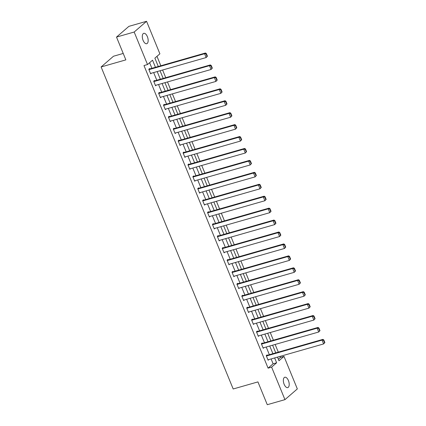 <?xml version="1.0" encoding="UTF-8"?>
<svg xmlns="http://www.w3.org/2000/svg" width="426" height="426" viewBox="0 0 426 426"><rect width="100%" height="100%" fill="white"/><g stroke="black" fill="none" stroke-linecap="round" stroke-linejoin="round"><path stroke-width="0.64" d="M284.137 384.279A5.394 2.636 -106 0 1 284.797 377.239A5.394 2.636 -106 0 1 288.418 380.567A5.394 2.636 -106 0 1 287.763 387.607A5.394 2.636 -106 0 1 284.137 384.279M143.093 40.379A5.394 2.636 -106 0 1 143.748 33.334A5.394 2.636 -106 0 1 147.375 36.663A5.394 2.636 -106 0 1 146.714 43.708A5.394 2.636 -106 0 1 143.093 40.379M123.221 53.447L113.497 56.227L101.116 66.957L233.187 388.981L257.932 381.904L267.278 404.7L284.951 399.647L271.618 367.137L276.639 362.787L274.648 357.941M101.116 66.957L125.856 59.88L116.511 37.083L128.886 26.353L146.56 21.3L159.894 53.809L154.872 58.16L158.291 66.483M278.359 359.24L280.462 357.419L280.047 356.397M278.295 352.137L275.148 344.464M273.401 340.204L270.254 332.53M268.508 328.27L265.361 320.597M263.614 316.337L260.467 308.664M258.72 304.404L255.573 296.73M253.827 292.476L250.68 284.802M248.933 280.542L245.786 272.869M244.039 268.609L240.892 260.936M239.146 256.676L235.999 249.002M234.252 244.742L231.105 237.069M229.358 232.809L226.211 225.136M224.465 220.876L221.318 213.202M219.571 208.948L216.424 201.274M214.677 197.014L211.53 189.341M209.784 185.081L206.637 177.408M204.89 173.148L201.743 165.474M199.996 161.214L196.849 153.541M195.103 149.281L191.956 141.608M190.209 137.348L187.062 129.674M185.315 125.42L182.168 117.746M180.422 113.486L177.275 105.813M175.528 101.553L172.381 93.88M170.634 89.62L167.487 81.946M165.741 77.686L162.594 70.013M160.842 65.753L156.981 56.333M280.462 357.419L283.998 356.408L297.332 388.917L284.951 399.647M155.447 67.297L152.535 60.188L147.513 64.539L143.977 65.551L268.082 368.149L273.103 363.799L271.112 358.948M269.365 354.688L266.218 347.02M264.471 342.76L261.324 335.086M259.578 330.826L256.431 323.153M254.684 318.893L251.537 311.22M249.79 306.96L246.643 299.286M244.897 295.026L241.75 287.353M240.003 283.093L236.856 275.42M235.109 271.16L231.962 263.492M230.216 259.232L227.069 251.558M225.322 247.298L222.175 239.625M220.428 235.365L217.281 227.692M215.535 223.432L212.388 215.758M210.641 211.498L207.494 203.825M205.747 199.565L202.6 191.892M200.854 187.632L197.707 179.958M195.96 175.704L192.813 168.03M191.066 163.77L187.919 156.097M186.173 151.837L183.026 144.164M181.279 139.904L178.132 132.23M176.385 127.97L173.238 120.297M171.492 116.037L168.345 108.364M166.598 104.104L163.451 96.43M161.699 92.176L158.552 84.502M156.805 80.242L153.658 72.569M151.912 68.309L149.617 62.713M149.782 68.916L149.627 68.538L148.791 69.262L150.671 73.852L151.406 73.213M154.675 80.849L154.521 80.466L153.685 81.196L155.565 85.78L156.299 85.147M159.569 92.783L159.415 92.399L158.578 93.124L160.458 97.714L161.193 97.08M164.463 104.716L164.308 104.333L163.472 105.057L165.352 109.647L166.087 109.008M169.356 116.649L169.202 116.266L168.366 116.99L170.246 121.58L170.98 120.941M174.25 128.583L174.096 128.199L173.26 128.924L175.139 133.514L175.879 132.875M179.144 140.516L178.989 140.133L178.153 140.857L180.033 145.447L180.773 144.808M184.037 152.444L183.883 152.066L183.047 152.79L184.927 157.38L185.667 156.741M188.936 164.377L188.777 163.994L187.941 164.724L189.82 169.308L190.56 168.675M193.83 176.311L193.67 175.927L192.834 176.652L194.714 181.242L195.454 180.608M198.724 188.244L198.564 187.861L197.728 188.585L199.613 193.175L200.348 192.536M203.617 200.177L203.458 199.794L202.622 200.518L204.507 205.108L205.241 204.469M208.511 212.111L208.351 211.727L207.515 212.452L209.4 217.042L210.135 216.403M213.405 224.044L213.245 223.661L212.409 224.385L214.294 228.975L215.029 228.336M218.298 235.972L218.139 235.594L217.303 236.318L219.188 240.908L219.922 240.269M223.192 247.905L223.032 247.522L222.196 248.251L224.081 252.836L224.816 252.203M228.086 259.839L227.926 259.455L227.09 260.18L228.975 264.77L229.71 264.136M232.979 271.772L232.82 271.389L231.984 272.113L233.869 276.703L234.604 276.064M237.873 283.705L237.713 283.322L236.877 284.046L238.762 288.636L239.497 287.997M242.767 295.639L242.612 295.255L241.771 295.979L243.656 300.57L244.391 299.931M247.66 307.572L247.506 307.189L246.665 307.913L248.55 312.503L249.285 311.864M252.554 319.5L252.4 319.122L251.564 319.846L253.443 324.436L254.178 323.797M257.448 331.433L257.293 331.05L256.457 331.779L258.337 336.364L259.072 335.731M262.341 343.367L262.187 342.983L261.351 343.707L263.231 348.298L263.966 347.664M267.235 355.3L267.081 354.917L266.245 355.641L268.124 360.231L268.859 359.592M116.511 37.083L134.179 32.03L146.56 21.3M268.082 368.149L271.618 367.137M147.513 64.539L134.179 32.03M272.901 353.681L269.754 346.008M268.007 341.748L264.86 334.075M263.114 329.815L259.966 322.141M258.22 317.881L255.073 310.208M253.326 305.948L250.179 298.275M248.433 294.015L245.285 286.341M243.539 282.087L240.392 274.413M238.645 270.153L235.498 262.48M233.752 258.22L230.604 250.547M228.858 246.287L225.711 238.613M223.964 234.353L220.817 226.68M219.07 222.42L215.923 214.747M214.177 210.487L211.03 202.813M209.283 198.553L206.136 190.885M204.389 186.625L201.242 178.952M199.496 174.692L196.349 167.019M194.597 162.759L191.45 155.085M189.703 150.825L186.556 143.152M184.809 138.892L181.662 131.219M179.916 126.959L176.769 119.285M175.022 115.025L171.875 107.352M170.128 103.097L166.981 95.424M165.235 91.164L162.088 83.491M160.341 79.231L157.194 71.557M277.491 357.126L278.977 360.758L283.998 356.408M160.038 70.743L163.185 78.416M164.931 82.676L168.078 90.349M169.825 94.609L172.972 102.283M174.719 106.543L177.866 114.216M179.612 118.476L182.759 126.149M184.506 130.409L187.653 138.083M189.4 142.337L192.547 150.011M194.293 154.271L197.44 161.944M199.187 166.204L202.334 173.877M204.081 178.137L207.228 185.811M208.974 190.071L212.121 197.744M213.868 202.004L217.015 209.677M218.762 213.937L221.909 221.611M223.655 225.865L226.802 233.539M228.549 237.799L231.696 245.472M233.443 249.732L236.59 257.405M238.336 261.665L241.483 269.339M243.235 273.598L246.382 281.272M248.129 285.532L251.276 293.205M253.023 297.465L256.17 305.138M257.916 309.393L261.063 317.066M262.81 321.326L265.957 329M267.704 333.26L270.851 340.933M272.597 345.193L275.744 352.866M273.103 363.799L276.639 362.787M148.946 69.646L204.592 53.729L205.428 53L148.892 69.172M207.43 56.205L206.163 57.553L204.592 53.729L205.998 53.82L207.095 56.498L207.43 56.205L206.333 53.532L205.998 53.82M150.516 73.469L206.163 57.553L207.095 56.498M205.428 53L206.333 53.532M153.839 81.574L209.485 65.657L210.322 64.933L153.786 81.105M212.324 68.139L211.056 69.486L209.485 65.657L210.891 65.753L211.988 68.432L212.324 68.139L211.227 65.466L210.891 65.753M155.41 85.402L211.056 69.486L211.988 68.432M210.322 64.933L211.227 65.466M158.733 93.507L214.379 77.591L215.215 76.866L158.68 93.038M217.217 80.072L215.95 81.419L214.379 77.591L215.785 77.686L216.882 80.365L217.217 80.072L216.12 77.394L215.785 77.686M160.304 97.33L215.95 81.419L216.882 80.365M215.215 76.866L216.12 77.394M163.627 105.44L219.273 89.524L220.109 88.8L163.573 104.972M222.111 92.005L220.844 93.347L219.273 89.524L220.679 89.62L221.776 92.293L222.111 92.005L221.014 89.327L220.679 89.62M165.197 109.264L220.844 93.347L221.776 92.293M220.109 88.8L221.014 89.327M168.52 117.374L224.167 101.457L225.003 100.733L168.467 116.905M227.005 103.939L225.737 105.281L224.167 101.457L225.572 101.553L226.669 104.226L227.005 103.939L225.908 101.26L225.572 101.553M170.091 121.197L225.737 105.281L226.669 104.226M225.003 100.733L225.908 101.26M173.414 129.307L229.06 113.391L229.896 112.666L173.361 128.838M231.898 115.872L230.631 117.214L229.06 113.391L230.466 113.481L231.563 116.16L231.898 115.872L230.801 113.194L230.466 113.481M174.985 133.13L230.631 117.214L231.563 116.16M229.896 112.666L230.801 113.194M178.308 141.24L233.954 125.324L234.79 124.6L178.254 140.766M236.792 127.805L235.525 129.147L233.954 125.324L235.36 125.414L236.457 128.093L236.792 127.805L235.695 125.127L235.36 125.414M179.879 145.064L235.525 129.147L236.457 128.093M234.79 124.6L235.695 125.127M183.201 153.174L238.848 137.257L239.689 136.528L183.148 152.7M241.686 139.733L240.418 141.081L238.848 137.257L240.253 137.348L241.356 140.026L241.686 139.733L240.589 137.06L240.253 137.348M184.772 156.997L240.418 141.081L241.356 140.026M239.689 136.528L240.589 137.06M188.095 165.102L243.741 149.185L244.583 148.461L188.042 164.633M246.579 151.667L245.312 153.014L243.741 149.185L245.147 149.281L246.249 151.96L246.579 151.667L245.482 148.994L245.147 149.281M189.666 168.93L245.312 153.014L246.249 151.96M244.583 148.461L245.482 148.994M192.989 177.035L248.64 161.119L249.476 160.394L192.935 176.566M251.473 163.6L250.206 164.947L248.64 161.119L250.041 161.214L251.143 163.893L251.473 163.6L250.376 160.921L250.041 161.214M194.56 180.858L250.206 164.947L251.143 163.893M249.476 160.394L250.376 160.921M197.888 188.968L253.534 173.052L254.37 172.328L197.829 188.5M256.367 175.533L255.099 176.875L253.534 173.052L254.934 173.148L256.037 175.821L256.367 175.533L255.27 172.855L254.934 173.148M199.453 192.792L255.099 176.875L256.037 175.821M254.37 172.328L255.27 172.855M202.781 200.902L258.428 184.985L259.264 184.261L202.723 200.433M261.266 187.467L259.993 188.809L258.428 184.985L259.833 185.081L260.93 187.754L261.266 187.467L260.164 184.788L259.833 185.081M204.347 204.725L259.993 188.809L260.93 187.754M259.264 184.261L260.164 184.788M207.675 212.835L263.321 196.918L264.157 196.194L207.616 212.366M266.159 199.4L264.887 200.742L263.321 196.918L264.727 197.009L265.824 199.688L266.159 199.4L265.057 196.721L264.727 197.009M209.241 216.658L264.887 200.742L265.824 199.688M264.157 196.194L265.057 196.721M212.569 224.768L268.215 208.852L269.051 208.128L212.51 224.294M271.053 211.333L269.78 212.675L268.215 208.852L269.621 208.942L270.718 211.621L271.053 211.333L269.951 208.655L269.621 208.942M214.134 228.592L269.78 212.675L270.718 211.621M269.051 208.128L269.951 208.655M217.462 236.702L273.109 220.785L273.945 220.056L217.404 236.228M275.947 223.261L274.674 224.608L273.109 220.785L274.514 220.876L275.611 223.554L275.947 223.261L274.845 220.588L274.514 220.876M219.028 240.525L274.674 224.608L275.611 223.554M273.945 220.056L274.845 220.588M222.356 248.63L278.002 232.713L278.838 231.989L222.297 248.161M280.84 235.195L279.568 236.542L278.002 232.713L279.408 232.809L280.505 235.487L280.84 235.195L279.744 232.521L279.408 232.809M223.922 252.458L279.568 236.542L280.505 235.487M278.838 231.989L279.744 232.521M227.25 260.563L282.896 244.646L283.732 243.922L227.191 260.094M285.734 247.128L284.462 248.475L282.896 244.646L284.302 244.742L285.399 247.421L285.734 247.128L284.637 244.449L284.302 244.742M228.815 264.386L284.462 248.475L285.399 247.421M283.732 243.922L284.637 244.449M232.143 272.496L287.79 256.58L288.626 255.856L232.085 272.028M290.628 259.061L289.355 260.403L287.79 256.58L289.195 256.676L290.292 259.349L290.628 259.061L289.531 256.383L289.195 256.676M233.709 276.32L289.355 260.403L290.292 259.349M288.626 255.856L289.531 256.383M237.037 284.43L292.683 268.513L293.519 267.789L236.978 283.961M295.522 270.995L294.249 272.336L292.683 268.513L294.089 268.609L295.186 271.282L295.522 270.995L294.425 268.316L294.089 268.609M238.603 288.253L294.249 272.336L295.186 271.282M293.519 267.789L294.425 268.316M241.931 296.363L297.577 280.446L298.413 279.722L241.872 295.894M300.415 282.928L299.148 284.27L297.577 280.446L298.983 280.537L300.08 283.215L300.415 282.928L299.318 280.249L298.983 280.537M243.496 300.186L299.148 284.27L300.08 283.215M298.413 279.722L299.318 280.249M246.824 308.296L302.471 292.38L303.307 291.656L246.766 307.822M305.309 294.861L304.042 296.203L302.471 292.38L303.876 292.47L304.973 295.149L305.309 294.861L304.212 292.183L303.876 292.47M248.395 312.12L304.042 296.203L304.973 295.149M303.307 291.656L304.212 292.183M251.718 320.23L307.364 304.313L308.2 303.584L251.66 319.756M310.203 306.789L308.935 308.136L307.364 304.313L308.77 304.404L309.867 307.082L310.203 306.789L309.106 304.116L308.77 304.404M253.289 324.053L308.935 308.136L309.867 307.082M308.2 303.584L309.106 304.116M256.612 332.158L312.258 316.241L313.094 315.517L256.553 331.689M315.096 318.723L313.829 320.07L312.258 316.241L313.664 316.337L314.761 319.015L315.096 318.723L313.999 316.049L313.664 316.337M258.183 335.986L313.829 320.07L314.761 319.015M313.094 315.517L313.999 316.049M261.505 344.091L317.152 328.174L317.988 327.45L261.452 343.622M319.99 330.656L318.723 332.003L317.152 328.174L318.557 328.27L319.654 330.949L319.99 330.656L318.893 327.977L318.557 328.27M263.076 347.914L318.723 332.003L319.654 330.949M317.988 327.45L318.893 327.977M266.399 356.024L322.045 340.108L322.881 339.384L266.346 355.556M324.884 342.589L323.616 343.931L322.045 340.108L323.451 340.204L324.548 342.877L324.884 342.589L323.787 339.911L323.451 340.204M267.97 359.848L323.616 343.931L324.548 342.877M322.881 339.384L323.787 339.911"/></g></svg>

